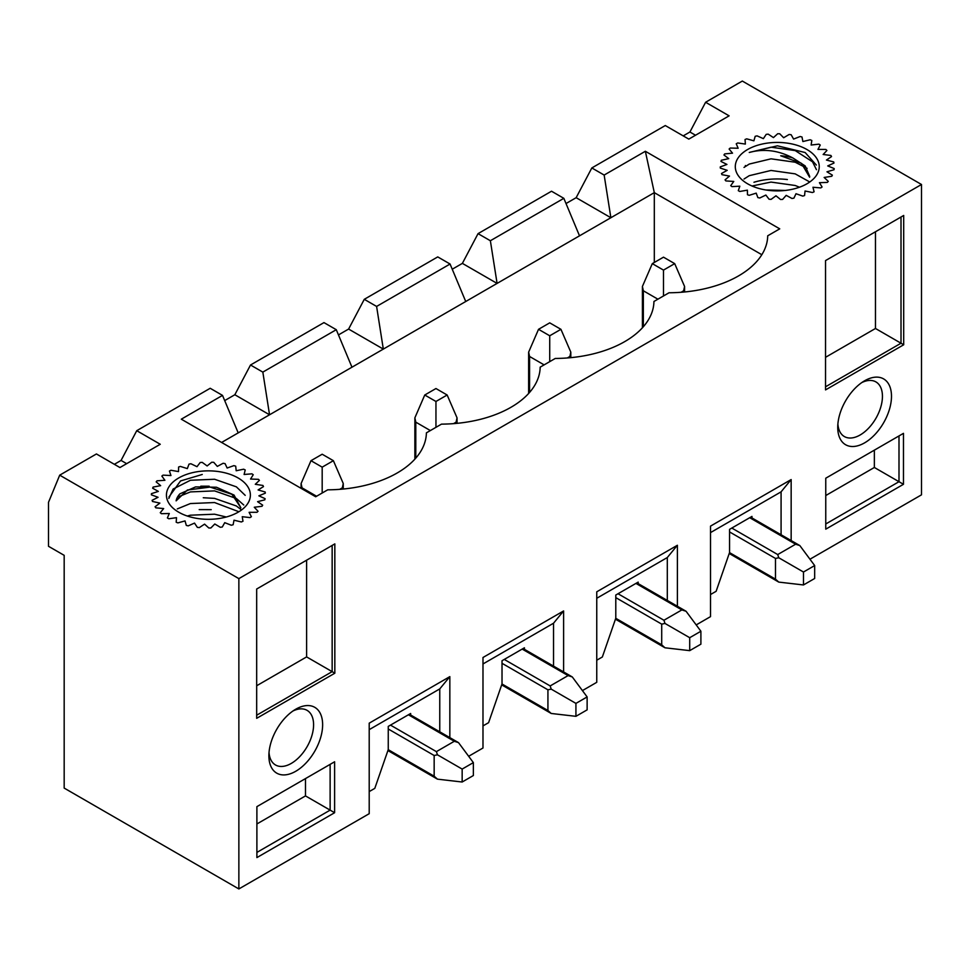 <?xml version="1.0" encoding="UTF-8"?>
<svg xmlns="http://www.w3.org/2000/svg" width="970" height="970" viewBox="0 0 970 970"><rect width="100%" height="100%" fill="white"/><g stroke="black" fill="none" stroke-linecap="round" stroke-linejoin="round"><path stroke-width="1.45" d="M823.142 154.485A50.682 29.258 180 0 1 823.154 154.485L826.913 150.471A57.012 32.919 0 0 0 825.87 149.453L817.952 149.404L820.244 145.027A57.012 32.919 0 0 0 818.886 144.154L811.114 145.027L811.829 140.48A57.012 32.919 0 0 0 810.18 139.777L802.881 141.535L801.996 137A57.012 32.919 0 0 0 800.141 136.503L793.593 139.074L791.144 134.733A57.012 32.919 0 0 0 789.156 134.466L783.651 137.74L779.735 133.775A57.012 32.919 0 0 0 777.697 133.739L773.442 137.594L768.216 134.151A57.012 32.919 0 0 0 766.203 134.369L763.378 138.637L757.073 135.873A57.012 32.919 0 0 0 755.181 136.309L753.896 140.82L746.754 138.855A57.012 32.919 0 0 0 745.045 139.498L745.372 144.069L737.685 142.966A57.012 32.919 0 0 0 736.242 143.802L738.146 148.24L730.24 148.046A57.012 32.919 0 0 0 729.113 149.04L732.532 153.163L724.711 153.903A57.012 32.919 0 0 0 723.96 154.994L728.737 158.631L721.34 160.268A57.012 32.919 0 0 0 720.977 161.432L726.942 164.439L720.261 166.901A57.012 32.919 0 0 0 720.31 168.077L727.197 170.332L721.51 173.521A57.012 32.919 0 0 0 721.971 174.673L729.501 176.079L725.051 179.862A57.012 32.919 0 0 0 725.899 180.929L733.769 181.438L730.725 185.658A57.012 32.919 0 0 0 731.926 186.604L739.819 186.191L738.303 190.678A57.012 32.919 0 0 0 739.819 191.466L747.397 190.144L747.47 194.715A57.012 32.919 0 0 0 749.228 195.31L756.2 193.139L757.861 197.601A57.012 32.919 0 0 0 759.801 197.989L765.863 195.043L769.052 199.226A57.012 32.919 0 0 0 771.077 199.371L775.988 195.794L780.583 199.517A57.012 32.919 0 0 0 782.62 199.42L786.173 195.346L791.969 198.462A57.012 32.919 0 0 0 793.933 198.135L795.994 193.721L802.76 196.098A57.012 32.919 0 0 0 804.566 195.552L805.052 190.993L812.496 192.533A57.012 32.919 0 0 0 814.085 191.793L812.957 187.258L820.802 187.913A57.012 32.919 0 0 0 822.087 186.992L819.42 182.687L827.325 182.408A57.012 32.919 0 0 0 828.271 181.366L824.148 177.462L831.787 176.273A57.012 32.919 0 0 0 832.357 175.146L826.961 171.799L834.03 169.738A57.012 32.919 0 0 0 834.188 168.562L827.725 165.918L833.945 163.081A57.012 32.919 0 0 0 833.691 161.917L826.44 160.062L831.532 156.57A57.012 32.919 0 0 0 830.878 155.455L823.142 154.485M805.718 191.126A50.682 29.258 180 0 1 805.003 191.405M796.649 193.951A50.682 29.258 180 0 1 795.8 194.145M786.755 195.649A50.682 29.258 180 0 1 785.821 195.746M776.461 196.17A50.682 29.258 180 0 1 775.491 196.158M766.179 195.467A50.682 29.258 180 0 1 765.257 195.334M756.357 193.563A50.682 29.258 180 0 1 755.533 193.345M747.397 190.144L747.397 190.544A50.682 29.258 180 0 1 746.73 190.265M255.304 484.248A50.682 29.258 180 0 1 255.316 484.272L259.402 480.368A57.012 32.919 0 0 0 258.456 479.325L250.551 479.047L253.231 474.742A57.012 32.919 0 0 0 251.945 473.833L244.1 474.475L245.216 469.953A57.012 32.919 0 0 0 243.64 469.201L236.183 470.753L235.71 466.182A57.012 32.919 0 0 0 233.891 465.636L227.138 468.025L225.076 463.611A57.012 32.919 0 0 0 223.112 463.284L217.316 466.4L213.752 462.314A57.012 32.919 0 0 0 211.715 462.229L207.131 465.952L202.221 462.363A57.012 32.919 0 0 0 200.196 462.508L196.995 466.691L190.932 463.757A57.012 32.919 0 0 0 189.004 464.133L187.331 468.607L180.371 466.424A57.012 32.919 0 0 0 178.613 467.019L178.529 471.59L170.95 470.268A57.012 32.919 0 0 0 169.435 471.056L170.95 475.542L163.069 475.13A57.012 32.919 0 0 0 161.857 476.076L164.912 480.295L157.043 480.805A57.012 32.919 0 0 0 156.182 481.884L160.644 485.655L153.114 487.073A57.012 32.919 0 0 0 152.654 488.213L158.34 491.402L151.453 493.657A57.012 32.919 0 0 0 151.393 494.833L158.074 497.295L152.12 500.314A57.012 32.919 0 0 0 152.484 501.466L159.88 503.103L155.091 506.74A57.012 32.919 0 0 0 155.855 507.843L163.663 508.571L160.256 512.706A57.012 32.919 0 0 0 161.372 513.688L169.289 513.506L167.386 517.932A57.012 32.919 0 0 0 168.828 518.768L176.504 517.665L176.188 522.236A57.012 32.919 0 0 0 177.898 522.891L185.04 520.914L186.313 525.425A57.012 32.919 0 0 0 188.216 525.861L194.521 523.097L197.346 527.377A57.012 32.919 0 0 0 199.359 527.583L204.573 524.139L208.829 527.995A57.012 32.919 0 0 0 210.878 527.971L214.782 523.994L220.299 527.28A57.012 32.919 0 0 0 222.288 527.013L224.737 522.66L231.284 525.231A57.012 32.919 0 0 0 233.139 524.746L234.012 520.199L241.324 521.957A57.012 32.919 0 0 0 242.973 521.266L242.245 516.707L250.017 517.58A57.012 32.919 0 0 0 251.388 516.707L249.096 512.33L257.014 512.281A57.012 32.919 0 0 0 258.044 511.275L254.273 507.249L262.021 506.291A57.012 32.919 0 0 0 262.676 505.164L257.583 501.672L264.822 499.829A57.012 32.919 0 0 0 265.077 498.653L258.869 495.828L265.319 493.172A57.012 32.919 0 0 0 265.174 491.996L258.093 489.947L263.488 486.6A57.012 32.919 0 0 0 262.931 485.461L255.28 484.272M234.679 520.356A50.682 29.258 180 0 1 233.94 520.611M225.379 522.915A50.682 29.258 180 0 1 224.494 523.085M215.34 524.321A50.682 29.258 180 0 1 214.394 524.394M205.01 524.54A50.682 29.258 180 0 1 204.052 524.491M194.8 523.521A50.682 29.258 180 0 1 193.903 523.376M185.161 521.339A50.682 29.258 180 0 1 184.373 521.096M176.479 518.065A50.682 29.258 180 0 1 175.849 517.762M449.837 737.624L449.837 676.623L369.206 723.171L369.206 813.684L238.862 888.944L238.862 578.617L921.5 184.494L742.329 81.056L705.602 102.262L729.113 115.842L688.809 139.11L665.287 125.542L591.833 167.943L576.156 197.686L566.007 203.542M604.152 175.061L645.353 151.272L654.313 192.642L610.87 217.729L604.152 175.061L591.833 167.943M645.353 151.272L779.735 228.847L767.706 235.795A99.667 57.545 0 0 1 767.124 241.481A99.667 57.545 0 0 1 669.021 292.77L653.938 301.476A99.667 57.545 0 0 1 653.356 307.175A99.667 57.545 0 0 1 555.252 358.451L540.169 367.157A99.667 57.545 0 0 1 539.587 372.856A99.667 57.545 0 0 1 441.483 424.132L426.4 432.85A99.667 57.545 0 0 1 425.806 438.537A99.667 57.545 0 0 1 327.702 489.826L315.686 496.761L181.305 419.185L222.518 395.396L210.199 388.279L136.746 430.692L121.068 460.435L114.351 464.315M238.862 578.617L59.703 475.167L96.43 453.96L119.941 467.54L160.256 444.272L136.746 430.692M705.602 102.262L689.925 132.005L683.207 135.885M59.703 475.167L48.5 502.327L48.5 546.292L64.178 555.337L64.178 788.089L238.862 888.944M921.5 184.494L921.5 494.833L809.962 559.217M791.156 540.569L791.156 479.568L710.525 526.116L710.525 616.629L696.193 624.91M677.387 606.25L677.387 545.261L596.756 591.809L596.756 682.322L582.424 690.591M563.606 671.931L563.606 610.942L482.987 657.49L482.987 748.003L468.655 756.285M336.287 329.703L351.964 367.206L269.551 414.784L262.834 372.116L336.287 329.703L323.968 322.598L250.515 364.999L234.837 394.741L224.7 400.598M262.834 372.116L250.515 364.999M222.518 395.396L238.196 432.887L221.621 442.453M410.649 714.999L410.649 713.484L388.255 726.409L388.255 749.567L374.808 788.355L369.206 791.593M450.068 264.022L465.733 301.512L383.32 349.103L376.603 306.435L450.068 264.022L437.749 256.904L364.283 299.318L348.606 329.06L338.469 334.917M376.603 306.435L364.283 299.318M524.418 649.306L524.418 647.79L502.024 660.728L502.024 683.874L488.589 722.674L482.987 725.899M563.837 198.329L579.514 235.831L497.089 283.41L490.371 240.742L563.837 198.329L551.518 191.223L478.052 233.637L462.375 263.379L452.238 269.223M490.371 240.742L478.052 233.637M638.187 583.625L638.187 582.109L615.792 595.034L615.792 618.193L602.358 656.981L596.756 660.218M751.956 517.932L751.956 516.416L729.561 529.353L729.561 552.512L716.127 591.3L710.525 594.525M864.61 442.853A38.012 21.946 -60 0 1 837.74 426.691A38.012 21.946 -60 0 1 864.064 381.101A38.012 21.946 -60 0 1 864.61 380.786A38.012 21.946 -60 0 1 891.491 396.293A38.012 21.946 -60 0 1 864.61 442.853M825.761 478.21L903.47 433.347L903.47 484.297L825.761 529.159L825.761 478.21M903.701 344.774L825.531 389.904L825.531 260.59L903.701 215.461L903.701 344.774L901.009 343.222L901.009 217.013L903.701 215.461M295.753 771.271A38.012 21.946 -60 0 1 268.884 755.121A38.012 21.946 -60 0 1 295.207 709.531A38.012 21.946 -60 0 1 295.753 709.215A38.012 21.946 -60 0 1 322.634 724.723A38.012 21.946 -60 0 1 295.753 771.271M256.892 806.64L334.614 761.777L334.614 812.714L256.892 857.589L256.892 806.64M334.832 673.204L256.674 718.321L256.674 589.02L334.832 543.891L334.832 673.204L332.152 671.652L332.152 545.443L334.832 543.891M654.313 262.47L654.313 192.642L761.826 254.71M579.514 235.831L610.87 217.729L576.156 197.686M462.375 263.379L497.089 283.41L465.733 301.512M348.606 329.06L383.32 349.103L351.964 367.206M234.837 394.741L269.551 414.784L238.196 432.887M781.08 534.749L781.08 491.851L791.156 479.568M781.08 491.851L710.525 532.591M667.299 600.43L667.299 557.544L677.387 545.261M667.299 557.544L596.756 598.272M553.53 666.123L553.53 623.225L563.606 610.942M553.53 623.225L482.987 663.953M439.762 731.804L439.762 688.906L449.837 676.623M439.762 688.906L369.206 729.646M256.892 823.966L305.489 795.909L305.489 778.583M256.892 852.412L330.127 810.132L330.127 764.36L334.614 761.777M305.489 795.909L334.614 812.714M256.674 685.741L306.617 656.908L306.617 560.187M256.674 715.217L332.152 671.652L306.617 656.908M269.029 752.393A31.549 18.212 120 0 0 275.286 764.845A31.549 18.212 120 0 0 307.053 746.767A31.549 18.212 120 0 0 306.823 710.21A31.549 18.212 120 0 0 292.916 711.022M126.658 463.66L121.068 460.435M825.761 495.537L874.358 467.479L874.358 450.153M874.358 467.479L898.996 481.702L898.996 435.93L903.47 433.347M825.761 523.982L898.996 481.702L903.47 484.297M825.531 357.312L875.473 328.478L875.473 231.757M825.531 386.8L901.009 343.222L875.473 328.478M837.886 423.963A31.549 18.212 120 0 0 844.143 436.415A31.549 18.212 120 0 0 875.91 418.337A31.549 18.212 120 0 0 875.68 381.78A31.549 18.212 120 0 0 861.772 382.592M695.526 135.23L689.925 132.005M663.492 257.171L652.301 263.634L663.492 270.096L674.696 263.634L663.492 257.171M674.696 263.634L684.577 286.465L683.656 290.782L681.073 292.273M803.475 572.021L778.752 557.75L777.722 554.561L795.63 544.218L799.838 545.576L814.667 565.558L803.475 572.021L803.475 584.958L814.667 578.484L814.667 565.558M657.903 299.184L643.34 290.782L642.407 286.465L642.407 327.775M729.222 553.494L778.752 582.097L775.479 579.138L775.479 558.441L778.752 557.75M778.752 582.097L803.475 584.958M652.301 263.634L642.407 286.465M663.492 295.959L663.492 270.096M240.827 507.771L234.037 495.064L216.431 487.231L195.576 486.904L179.947 493.815A32.471 18.745 0 0 0 176.128 500.847L187.404 490.02L210.138 487.086L231.903 494.3L240.875 507.771M178.735 477.955A41.965 24.226 0 0 0 178.735 512.221A41.965 24.226 0 0 0 238.087 512.221A41.965 24.226 0 0 0 238.087 477.955A41.965 24.226 0 0 0 178.735 477.955M168.938 496.979L180.541 480.95L202.245 474.475M200.79 486.2L209.144 486.188M203.276 497.743L214.552 498.374L236.34 505.964L240.73 509.298M199.189 509.614L211.217 509.65M168.816 498.447L173.133 489.038L190.423 480.259L214.588 479.253L236.377 486.843L245.204 495.355M177.462 497.173L190.411 491.911L214.564 490.893L236.365 498.483L243.773 505.018M177.316 508.911L190.387 503.551L214.54 502.545L238.365 511.542M187.331 516.028L190.362 515.203L214.528 514.197L226.301 516.998M745.372 166.404L745.372 165.518M809.707 176.443L805.197 165.931L792.902 157.989A32.471 18.745 0 0 0 780.729 155.782L801.438 163.324L809.623 177.219M806.943 149.525A41.965 24.226 0 0 0 747.591 149.525A41.965 24.226 0 0 0 747.591 183.791A41.965 24.226 0 0 0 806.943 183.791A41.965 24.226 0 0 0 806.943 149.525M792.902 157.989C778.437 150.338 763.887 148.495 749.252 152.46L777.419 145.815L805.136 152.52L816.352 165.058M765.851 189.975L785.288 190.435M749.252 152.46L771.077 147.197L795.23 150.605L812.52 161.808L816.461 169.689M744.014 167.422L749.252 164.063L771.053 158.825L795.206 162.233L807.101 168.344M744.026 179.013L749.228 175.691L771.029 170.453L795.182 173.86L809.235 181.693M752.029 186.01L771.004 182.081L795.17 185.488L799.498 187.21M787.373 179.547A50.355 29.076 0 0 0 753.957 182.263M549.723 322.852L538.532 329.315L549.723 335.778L560.927 329.315L549.723 322.852M560.927 329.315L570.809 352.146L569.887 356.475L567.304 357.966M689.706 637.702L664.984 623.443L663.941 620.254L681.861 609.912L686.069 611.27L700.898 631.24L689.706 637.702L689.706 650.64L700.898 644.177L700.898 631.24M544.121 364.878L529.571 356.475L528.638 352.146L528.638 393.468M615.453 619.187L664.984 647.79L661.71 644.82L661.71 624.134L664.984 623.443M664.984 647.79L689.706 650.64M538.532 329.315L528.638 352.146M549.723 361.64L549.723 335.778M435.954 388.533L424.751 395.008L435.954 401.471L447.146 395.008L435.954 388.533M447.146 395.008L457.04 417.84L456.106 422.156L453.524 423.647M575.925 703.395L551.215 689.124L550.172 685.935L568.093 675.593L572.3 676.951L587.129 696.933L575.925 703.395L575.925 716.321L587.129 709.858L587.129 696.933M430.353 430.559L415.791 422.156L414.869 417.84L414.869 459.149M501.672 684.869L551.215 713.471L547.929 710.501L547.929 689.815L551.215 689.124M551.215 713.471L575.925 716.321M424.751 395.008L414.869 417.84M435.954 427.333L435.954 401.471M322.185 454.227L310.982 460.689L322.185 467.152L333.377 460.689L322.185 454.227M333.377 460.689L343.259 483.521L342.337 487.837L339.755 489.329M462.156 769.077L437.446 754.805L436.403 751.629L454.312 741.274L458.519 742.632L473.36 762.614L462.156 769.077L462.156 782.014L473.36 775.539L473.36 762.614M316.584 496.252L302.022 487.837L301.1 483.521L301.1 488.346M387.903 750.562L437.446 779.152L434.16 776.194L434.16 755.497L437.446 754.805M437.446 779.152L462.156 782.014M310.982 460.689L301.1 483.521M322.185 493.015L322.185 467.152M683.656 290.782L683.656 292.055M749.725 517.713L795.63 544.218M731.804 528.056L777.722 554.561M643.34 326.745L643.34 290.782M775.479 579.138L729.525 552.609M729.561 531.936L775.479 558.441M569.887 356.475L569.887 357.748M635.944 583.406L681.861 609.912M618.035 593.749L663.941 620.254M529.571 392.426L529.571 356.475M661.71 644.82L615.756 618.29M615.792 597.629L661.71 624.134M456.106 422.156L456.106 423.429M522.175 649.088L568.093 675.593M504.267 659.43L550.172 685.935M415.791 458.107L415.791 422.156M547.929 710.501L501.987 683.983M502.024 663.31L547.929 689.815M342.337 487.837L342.337 489.122M408.406 714.769L454.312 741.274M390.486 725.111L436.403 751.629M302.022 488.88L302.022 487.837M434.16 776.194L388.218 749.664M388.255 728.991L434.16 755.497M750.647 517.18L799.838 545.576M684.577 286.465L684.577 291.97M636.878 582.861L686.069 611.27M570.809 352.146L570.809 357.663M523.109 648.554L572.3 676.951M457.04 417.84L457.04 423.344M409.328 714.235L458.519 742.632M343.259 483.521L343.259 489.025"/></g></svg>
